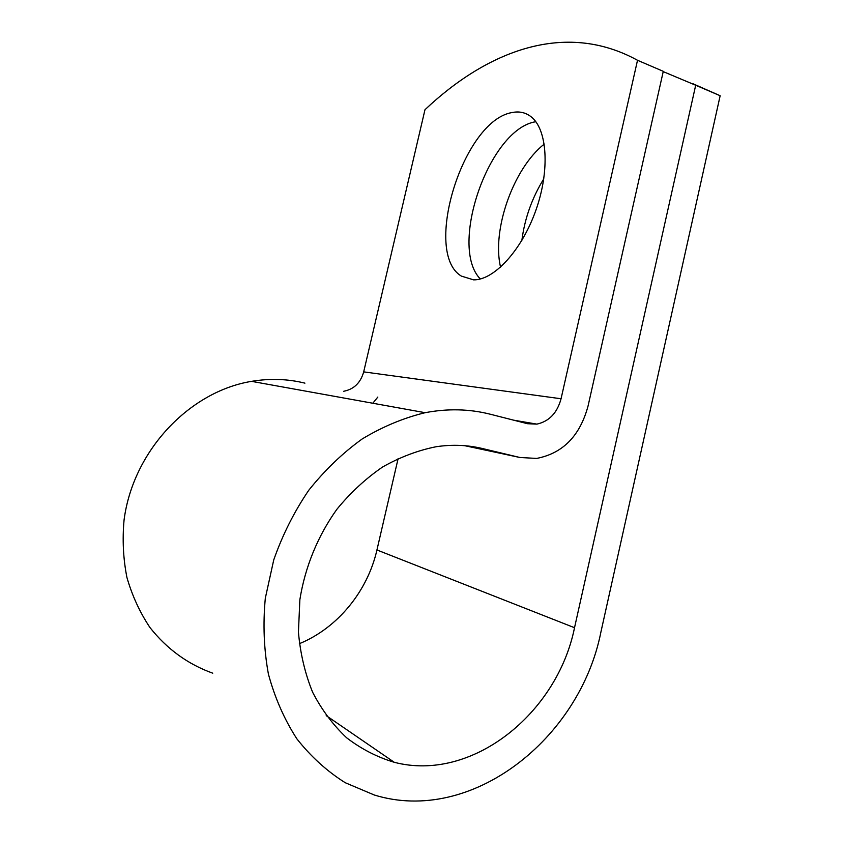 <?xml version="1.0" encoding="UTF-8"?>
<svg xmlns="http://www.w3.org/2000/svg" width="843" height="843" viewBox="0 0 843 843"><rect width="100%" height="100%" fill="white"/><g stroke="black" fill="none" stroke-linecap="round" stroke-linejoin="round"><path stroke-width="1.26" d="M521.87 240.392C524.694 218.474 532.007 197.947 543.809 178.811M500.573 267.178C491.648 230.244 513.25 168.431 544.262 144.069M512.175 112.53C462.986 120.359 422.364 252.932 461.332 276.082L473.629 279.855C493.924 280.234 521.627 250.592 535.821 210.434C550.152 170.339 547.381 128.937 530.848 116.576C525.421 112.456 519.193 111.107 512.175 112.53M535.821 121.719C489.151 128.726 448.455 246.683 480.32 278.97M637.519 60.275L561.059 398.76L363.691 371.879L424.977 109.716C486.906 51.202 564.684 20.243 637.519 60.275L663.283 71.328L588.056 406.02C579.995 435.873 562.861 453.344 536.654 458.423L519.889 457.486L482.365 448.508C467.517 444.967 452.133 444.366 436.221 446.716C417.907 450.373 400.056 457.127 382.659 466.959C365.83 478.476 350.593 492.565 336.926 509.235C317.906 535.726 305.05 566.991 299.866 599.668L298.433 632.124C300.287 653.441 305.008 673.473 312.605 692.198C321.71 709.817 333.059 725.022 346.652 737.804C361.257 748.984 377.127 757.151 394.271 762.293C471.89 782.567 557.286 713.505 574.526 627.719L695.696 85.238L663.22 71.613M299.349 643.704C337.716 628.003 367.622 591.112 376.937 549.973L398.138 458.487M561.059 398.76C557.234 412.912 549.183 421.374 536.886 424.124L527.549 423.713L490.204 414.208C469.382 408.918 447.707 408.412 425.167 412.691C403.586 417.917 382.596 426.674 362.205 438.95C342.521 453.134 324.692 470.257 308.717 490.32C294.154 511.775 282.5 534.968 273.743 559.9L265.313 598.224C262.868 624.21 263.901 649.5 268.411 674.105C274.85 697.856 284.333 719.427 296.852 738.816C310.877 756.614 327 771.25 345.219 782.715L374.345 795.023C471.543 825.012 579.826 738.679 600.869 632.229L720.154 95.733L692.788 83.668M304.924 383.144C287.695 378.886 269.897 378.286 251.551 381.352C189.58 391.489 133.099 450.626 124.069 519.952C122.267 539.552 123.215 558.74 126.935 577.508C132.172 595.706 139.854 612.376 149.959 627.54C166.988 649.068 187.926 664.284 212.752 673.188M363.691 371.879C360.604 382.796 353.944 389.266 343.723 391.268M377.833 397.064L372.806 403.239M720.154 95.733L695.696 85.238M574.526 627.719L376.937 549.973M482.365 448.508L476.632 447.285M519.889 457.486L464.778 445.705M473.566 279.855L461.332 276.082M394.271 762.293L326.22 715.612M536.886 424.124L513.64 420.172M425.167 412.691L251.551 381.352"/></g></svg>
